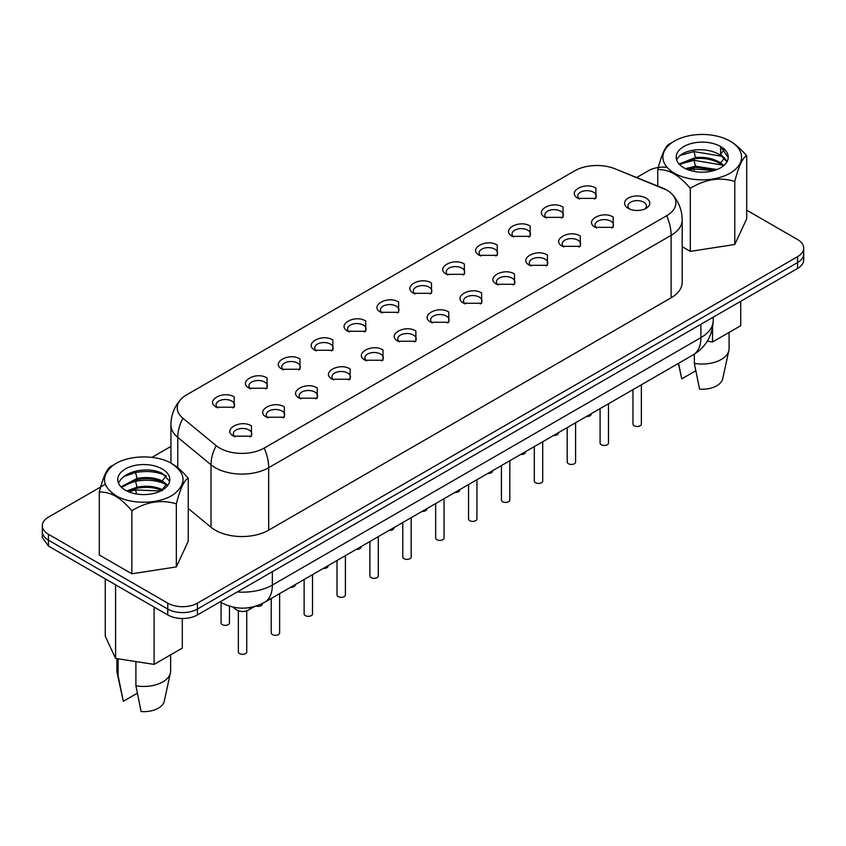 <?xml version="1.0" encoding="UTF-8"?>
<svg xmlns="http://www.w3.org/2000/svg" width="846" height="846" viewBox="0 0 846 846"><rect width="100%" height="100%" fill="white"/><g stroke="black" fill="none" stroke-linecap="round" stroke-linejoin="round"><path stroke-width="1.27" d="M688.485 169.919L693.995 168.989L713.982 170.554M693.995 166.81L717.249 169.422M685.45 168.64L695.486 166.218L716.932 169.549M686.74 169.232L695.486 167.307L715.579 170.046M680.163 164.092L693.995 160.285L722.167 165.033M671.227 172.425L671.491 171.844M679.063 164.008L695.486 157.515C705.056 156.721 713.442 158.498 720.623 162.855L723.922 165.446M679.602 164.579L695.486 158.604C705.056 157.811 713.442 159.587 720.623 163.944L723.298 165.964M670.624 172.15L670.963 170.934M680.163 155.389L693.995 151.571L722.167 156.32M672.041 172.817L671.142 171.072M728.226 157.694L720.623 146.538A26.025 15.027 0 0 0 692.261 143.281A26.025 15.027 0 0 0 676.197 157.155A26.025 15.027 0 0 0 683.822 167.783A26.025 15.027 0 0 0 712.184 171.04A26.025 15.027 0 0 0 728.247 157.155A26.025 15.027 0 0 0 720.623 146.538L720.623 154.152L727.232 161.311M676.673 160.01L677.086 159.069C679.951 154.131 686.085 151.074 695.486 149.901C705.056 149.108 713.442 150.884 720.623 155.241L726.957 161.829M674.304 173.398L673.712 172.796M720.623 154.152L724.705 149.076M730.035 141.102A39.328 22.705 0 0 0 674.41 141.102A39.328 22.705 0 0 0 674.41 173.208A39.328 22.705 0 0 0 730.035 173.208A39.328 22.705 0 0 0 730.035 141.102L730.415 141.324C735.068 143.852 740.493 148.663 746.701 155.759L746.701 218.818L734.783 244.494L690.304 251.378L682.183 246.683M672.697 142.16L669.662 143.841C665.696 145.575 661.72 154.141 657.754 169.517C663.951 169.591 669.376 171.04 674.029 173.885C678.672 176.402 684.097 181.213 690.304 188.32C705.141 179.193 719.967 176.899 734.783 181.435C738.759 166.049 742.725 157.483 746.701 155.759M657.754 169.517L657.754 186.078M690.304 188.32L690.304 251.378M734.783 181.435L734.783 244.494M740.736 301.271L740.736 325.699L712.543 341.974L707.319 341.171M712.543 341.974L712.543 327.688M728.871 350.456L722.706 378.797A20.642 11.918 0 0 1 699.557 389.128L694.344 363.357A26.861 15.514 0 0 0 728.871 350.456A26.861 15.514 0 0 0 729.083 348.52L729.083 332.425M694.344 363.357L694.344 354.167M678.534 363.325L681.749 378.849L695.782 370.749M160.698 490.987L135.55 489.95L128.719 491.822M162.696 489.887L162.178 489.623C154.998 486.239 146.612 485.424 137.041 487.18L126.773 490.944M162.178 490.712C154.998 487.328 146.612 486.513 137.041 488.269L127.841 491.452M162.178 489.623L166.26 484.547C157.472 480.306 147.236 479.206 135.55 481.247L123.96 485.192M167.846 485.287L162.178 480.919C154.998 477.535 146.612 476.721 137.041 478.476L121.01 486.852M167.413 485.858L162.178 482.009C154.998 478.614 146.612 477.81 137.041 479.566L121.528 487.359M162.178 480.919L166.26 475.843C157.472 471.603 147.236 470.503 135.55 472.544L123.96 476.478M112.01 492.964L112.243 494.603M162.178 468.948A26.025 15.027 0 0 0 133.816 465.691A26.025 15.027 0 0 0 117.753 479.576A26.025 15.027 0 0 0 125.377 490.194A26.025 15.027 0 0 0 153.739 493.451A26.025 15.027 0 0 0 169.803 479.576A26.025 15.027 0 0 0 162.178 468.948M169.634 481.279L162.178 473.305C154.998 469.911 146.612 469.096 137.041 470.862C127.64 472.999 121.507 477.028 118.641 482.939L118.525 483.214M112.455 493.303L113.036 494.963M115.965 495.629C101.932 486.154 100.801 476.192 112.592 465.744C125.991 455 155.854 453.868 171.59 463.513C185.623 472.988 186.755 482.96 174.963 493.408C161.565 504.142 131.701 505.284 115.965 495.629M171.59 463.513L171.971 463.745C176.613 466.262 182.038 471.074 188.246 478.18C184.28 479.915 180.304 488.47 176.338 503.856C161.501 499.32 146.675 501.615 131.86 510.73C125.652 503.634 120.227 498.823 115.585 496.295C110.942 493.461 105.517 492.012 99.299 491.938C103.275 476.541 107.252 467.986 111.217 466.262L114.252 464.57M188.246 478.18L188.246 541.239L176.338 566.915L131.86 573.789L99.299 554.997L99.299 491.938M131.86 510.73L131.86 573.789M176.338 503.856L176.338 566.915M105.264 578.865L105.264 636.192L115.585 658.431L154.099 664.396L182.292 648.11L182.292 618.489M115.585 658.431L115.585 584.819M154.099 664.396L154.099 607.058M135.899 661.572L135.899 685.768A26.861 15.514 0 0 0 170.427 672.877A26.861 15.514 0 0 0 170.638 670.941L170.638 654.836M135.899 685.768L141.113 711.549A20.642 11.918 0 0 0 164.261 701.218L170.427 672.877M118.091 658.823L118.091 675.489L123.305 701.271L137.338 693.17M116.917 658.643L116.917 670.941A26.861 15.514 0 0 0 117.129 672.877A26.861 15.514 0 0 0 118.091 675.489M646.069 198.08A12.595 7.265 0 0 0 628.261 198.08A12.595 7.265 0 0 0 628.261 208.359L628.261 208.359A12.595 7.265 0 0 0 646.069 208.359A12.595 7.265 0 0 0 646.069 198.08M644.694 209.047A9.232 5.33 0 0 0 646.397 205.959A9.232 5.33 0 0 0 643.7 202.183A9.232 5.33 0 0 0 633.633 201.031A9.232 5.33 0 0 0 627.933 205.959A9.232 5.33 0 0 0 629.636 209.047M666.669 215.719A31.482 18.178 0 0 0 675.891 202.871A31.482 18.178 0 0 0 666.669 190.022A31.482 18.178 0 0 0 662.46 187.981L614.979 168.788A31.482 18.178 0 0 0 574.667 170.829L186.448 394.966A31.482 18.178 0 0 0 177.226 407.814A31.482 18.178 0 0 0 182.926 418.241L216.174 445.652A31.482 18.178 0 0 0 219.696 448.073A31.482 18.178 0 0 0 264.216 448.073L666.669 215.719A31.482 18.178 0 0 0 675.891 202.871A31.482 18.178 0 0 0 672.21 194.347A31.482 18.178 0 0 0 666.669 190.022L614.979 168.788A31.482 18.178 0 0 0 574.667 170.829L186.448 394.966A31.482 18.178 0 0 0 180.907 399.291A31.482 18.178 0 0 0 177.226 407.814A31.482 18.178 0 0 0 182.926 418.241L216.174 445.652A31.482 18.178 0 0 0 219.696 448.073A31.482 18.178 0 0 0 264.216 448.073L666.669 215.719A37.774 21.806 60 0 1 671.121 235.347L671.121 297.803A37.774 21.806 0 0 0 682.183 282.384L682.183 219.918A37.774 21.806 180 0 1 671.121 235.347L268.668 467.701L268.668 530.156L671.121 297.803M233.644 436.187C221.62 429.874 240.497 418.95 251.452 425.908L251.452 436.187L233.644 436.187M216.375 407.233C204.341 400.919 223.228 389.995 234.183 396.943L234.183 407.222L216.375 407.233M266.532 417.205C254.498 410.892 273.385 399.968 284.341 406.915L284.341 417.194L266.532 417.205M249.253 388.24C237.229 381.937 256.116 371.013 267.061 377.961L267.072 388.24L249.253 388.24M299.41 398.212C287.386 391.91 306.273 380.986 317.218 387.933L317.229 398.212L299.41 398.212M282.141 369.258C270.107 362.945 288.994 352.021 299.949 358.979L299.949 369.258L282.141 369.258M332.298 379.23C320.274 372.917 339.151 361.993 350.107 368.951L350.107 379.23L332.298 379.23M315.029 350.265C302.995 343.962 321.882 333.038 332.838 339.986L332.838 350.265L315.029 350.265M365.186 360.248C353.152 353.935 372.039 343.011 382.995 349.958L382.995 360.237L365.186 360.248M347.907 331.283C335.883 324.97 354.77 314.056 365.715 321.004L365.726 331.283L347.907 331.283M398.064 341.255C386.04 334.953 404.927 324.029 415.872 330.976L415.883 341.255L398.064 341.255M380.795 312.301C368.761 305.988 387.648 295.064 398.603 302.022L398.603 312.301L380.795 312.301M430.952 322.273C418.929 315.96 437.805 305.036 448.761 311.994L448.761 322.273L430.952 322.273M413.683 293.308C401.649 287.005 420.536 276.082 431.492 283.029L431.492 293.308L413.683 293.308M463.841 303.28C451.806 296.978 470.693 286.054 481.649 293.002L481.649 303.28L463.841 303.28M446.561 274.326C434.537 268.013 453.424 257.099 464.369 264.047L464.38 274.326L446.561 274.326M496.718 284.298C484.695 277.985 503.582 267.072 514.527 274.019L514.537 284.298L496.718 284.298M479.449 255.344C467.415 249.031 486.302 238.107 497.258 245.065L497.258 255.344L479.449 255.344M529.607 265.316C517.583 259.003 536.459 248.079 547.415 255.037L547.415 265.316L529.607 265.316M512.338 236.351C500.303 230.049 519.19 219.125 530.146 226.072L530.146 236.351L512.338 236.351M562.495 246.323C550.46 240.021 569.347 229.097 580.303 236.045L580.303 246.323L562.495 246.323M545.215 217.369C533.192 211.056 552.078 200.142 563.024 207.09L563.034 217.369L545.215 217.369M595.373 227.341C583.349 221.028 602.236 210.115 613.181 217.062L613.191 227.341L595.373 227.341M578.104 198.387C566.069 192.074 584.956 181.15 595.912 188.098L595.912 198.387L578.104 198.387M250.078 436.874A9.232 5.33 0 0 0 251.78 433.787A9.232 5.33 0 0 0 249.084 430.022A9.232 5.33 0 0 0 239.016 428.859A9.232 5.33 0 0 0 233.316 433.787A9.232 5.33 0 0 0 235.019 436.874M232.809 407.909A9.232 5.33 0 0 0 234.511 404.832A9.232 5.33 0 0 0 231.804 401.057A9.232 5.33 0 0 0 221.747 399.904A9.232 5.33 0 0 0 216.047 404.832A9.232 5.33 0 0 0 217.739 407.909M282.966 417.882A9.232 5.33 0 0 0 284.668 414.804A9.232 5.33 0 0 0 281.961 411.029A9.232 5.33 0 0 0 271.904 409.876A9.232 5.33 0 0 0 266.204 414.804A9.232 5.33 0 0 0 267.907 417.882M265.697 388.927A9.232 5.33 0 0 0 267.399 385.839A9.232 5.33 0 0 0 264.692 382.075A9.232 5.33 0 0 0 254.625 380.922A9.232 5.33 0 0 0 248.925 385.839A9.232 5.33 0 0 0 250.628 388.927M315.854 398.9A9.232 5.33 0 0 0 317.557 395.812A9.232 5.33 0 0 0 314.849 392.047A9.232 5.33 0 0 0 304.782 390.894A9.232 5.33 0 0 0 299.082 395.812A9.232 5.33 0 0 0 300.785 398.9M298.575 369.945A9.232 5.33 0 0 0 300.277 366.857A9.232 5.33 0 0 0 297.57 363.082A9.232 5.33 0 0 0 287.513 361.929A9.232 5.33 0 0 0 281.813 366.857A9.232 5.33 0 0 0 283.516 369.945M348.732 379.917A9.232 5.33 0 0 0 350.434 376.83A9.232 5.33 0 0 0 347.738 373.065A9.232 5.33 0 0 0 337.67 371.902A9.232 5.33 0 0 0 331.97 376.83A9.232 5.33 0 0 0 333.673 379.917M331.463 350.953A9.232 5.33 0 0 0 333.165 347.875A9.232 5.33 0 0 0 330.458 344.1A9.232 5.33 0 0 0 320.401 342.947A9.232 5.33 0 0 0 314.701 347.875A9.232 5.33 0 0 0 316.393 350.953M381.62 360.925A9.232 5.33 0 0 0 383.323 357.847A9.232 5.33 0 0 0 380.615 354.072A9.232 5.33 0 0 0 370.559 352.919A9.232 5.33 0 0 0 364.859 357.847A9.232 5.33 0 0 0 366.561 360.925M364.351 331.97A9.232 5.33 0 0 0 366.054 328.883A9.232 5.33 0 0 0 363.346 325.118A9.232 5.33 0 0 0 353.279 323.965A9.232 5.33 0 0 0 347.579 328.883A9.232 5.33 0 0 0 349.282 331.97M414.508 341.943A9.232 5.33 0 0 0 416.211 338.855A9.232 5.33 0 0 0 413.504 335.09A9.232 5.33 0 0 0 403.436 333.937A9.232 5.33 0 0 0 397.736 338.855A9.232 5.33 0 0 0 399.439 341.943M397.229 312.988A9.232 5.33 0 0 0 398.931 309.9A9.232 5.33 0 0 0 396.224 306.125A9.232 5.33 0 0 0 386.167 304.972A9.232 5.33 0 0 0 380.467 309.9A9.232 5.33 0 0 0 382.17 312.988M447.386 322.961A9.232 5.33 0 0 0 449.089 319.873A9.232 5.33 0 0 0 446.392 316.097A9.232 5.33 0 0 0 436.325 314.945A9.232 5.33 0 0 0 430.625 319.873A9.232 5.33 0 0 0 432.327 322.961M430.117 293.996A9.232 5.33 0 0 0 431.82 290.918A9.232 5.33 0 0 0 429.112 287.143A9.232 5.33 0 0 0 419.056 285.99A9.232 5.33 0 0 0 413.356 290.918A9.232 5.33 0 0 0 415.048 293.996M480.274 303.968A9.232 5.33 0 0 0 481.977 300.89A9.232 5.33 0 0 0 479.27 297.115A9.232 5.33 0 0 0 469.213 295.963A9.232 5.33 0 0 0 463.513 300.89A9.232 5.33 0 0 0 465.215 303.968M463.005 275.013A9.232 5.33 0 0 0 464.708 271.926A9.232 5.33 0 0 0 462.001 268.161A9.232 5.33 0 0 0 451.933 266.998A9.232 5.33 0 0 0 446.233 271.926A9.232 5.33 0 0 0 447.936 275.013M513.162 284.986A9.232 5.33 0 0 0 514.865 281.898A9.232 5.33 0 0 0 512.158 278.133A9.232 5.33 0 0 0 502.09 276.98A9.232 5.33 0 0 0 496.391 281.898A9.232 5.33 0 0 0 498.093 284.986M495.883 256.031A9.232 5.33 0 0 0 497.585 252.943A9.232 5.33 0 0 0 494.878 249.168A9.232 5.33 0 0 0 484.821 248.015A9.232 5.33 0 0 0 479.122 252.943A9.232 5.33 0 0 0 480.824 256.031M546.04 266.004A9.232 5.33 0 0 0 547.743 262.916A9.232 5.33 0 0 0 545.046 259.14A9.232 5.33 0 0 0 534.979 257.988A9.232 5.33 0 0 0 529.279 262.916A9.232 5.33 0 0 0 530.981 266.004M528.771 237.039A9.232 5.33 0 0 0 530.474 233.961A9.232 5.33 0 0 0 527.767 230.186A9.232 5.33 0 0 0 517.71 229.033A9.232 5.33 0 0 0 512.01 233.961A9.232 5.33 0 0 0 513.702 237.039M578.928 247.011A9.232 5.33 0 0 0 580.631 243.934A9.232 5.33 0 0 0 577.924 240.158A9.232 5.33 0 0 0 567.867 239.006A9.232 5.33 0 0 0 562.167 243.934A9.232 5.33 0 0 0 563.87 247.011M561.659 218.056A9.232 5.33 0 0 0 563.362 214.969A9.232 5.33 0 0 0 560.655 211.204A9.232 5.33 0 0 0 550.587 210.041A9.232 5.33 0 0 0 544.887 214.969A9.232 5.33 0 0 0 546.59 218.056M611.817 228.029A9.232 5.33 0 0 0 613.519 224.941A9.232 5.33 0 0 0 610.812 221.176A9.232 5.33 0 0 0 600.745 220.013A9.232 5.33 0 0 0 595.045 224.941A9.232 5.33 0 0 0 596.747 228.029M594.537 199.064A9.232 5.33 0 0 0 596.24 195.986A9.232 5.33 0 0 0 593.532 192.211A9.232 5.33 0 0 0 583.476 191.059A9.232 5.33 0 0 0 577.776 195.986A9.232 5.33 0 0 0 579.478 199.064M797.556 256.676L197.435 603.156A20.991 12.119 180 0 1 167.762 603.156L48.444 534.27A20.991 12.119 180 0 1 42.3 525.704L42.3 531.595A20.991 12.119 0 0 0 48.444 540.16L167.762 609.046A20.991 12.119 0 0 0 197.435 609.046L797.556 262.577A20.991 12.119 0 0 0 803.7 254.001L803.7 259.902A20.991 12.119 180 0 1 797.556 268.468L197.435 614.947A20.991 12.119 180 0 1 167.762 614.947L48.444 546.061L42.3 537.496L42.3 531.595A20.991 12.119 0 0 0 48.444 540.16L167.762 609.046A20.991 12.119 0 0 0 197.435 609.046L797.556 262.577A20.991 12.119 0 0 0 803.7 254.001L803.7 248.111A20.991 12.119 180 0 1 797.556 256.676L797.556 268.468M636.636 177.544L648.565 170.659A20.991 12.119 180 0 1 667.029 167.297M803.7 248.111A20.991 12.119 180 0 0 797.556 239.545L746.701 210.178M42.3 525.704A20.991 12.119 180 0 1 48.444 517.139L105.316 484.303M170.934 446.413L151.973 457.369M188.246 508.478L211.014 527.248A37.774 21.806 0 0 0 215.244 530.156A37.774 21.806 0 0 0 268.668 530.156M238.35 610.727L238.35 651.885A4.198 2.422 180 0 0 239.577 653.598A4.198 2.422 0 0 0 244.156 654.127A4.198 2.422 0 0 0 246.746 651.885L246.746 610.812M271.238 598.471L271.238 632.903A4.198 2.422 180 0 0 272.465 634.616A4.198 2.422 0 0 0 277.044 635.145A4.198 2.422 0 0 0 279.635 632.903L279.635 593.628M221.081 602.5L221.081 622.931A4.198 2.422 180 0 0 222.308 624.644A4.198 2.422 0 0 0 226.887 625.162A4.198 2.422 0 0 0 229.478 622.931L229.478 606.127M256.105 606.053A4.198 2.422 0 0 0 262.355 603.938L262.355 603.515M304.126 579.489L304.126 613.91A4.198 2.422 180 0 0 305.353 615.634A4.198 2.422 0 0 0 309.922 616.152A4.198 2.422 0 0 0 312.512 613.91L312.512 574.646M337.004 560.507L337.004 594.928A4.198 2.422 180 0 0 338.231 596.642A4.198 2.422 0 0 0 342.81 597.17A4.198 2.422 0 0 0 345.401 594.928L345.401 555.653M290.495 587.357A4.198 2.422 0 0 0 295.243 584.956L295.243 584.618M323.373 568.375A4.198 2.422 0 0 0 328.132 565.974L328.132 565.625M369.892 541.514L369.892 575.946A4.198 2.422 180 0 0 371.119 577.659A4.198 2.422 0 0 0 375.698 578.178A4.198 2.422 0 0 0 378.289 575.946L378.289 536.671M402.781 522.532L402.781 556.954A4.198 2.422 180 0 0 404.007 558.667A4.198 2.422 0 0 0 408.576 559.195A4.198 2.422 0 0 0 411.167 556.954L411.167 517.689M356.261 549.392A4.198 2.422 0 0 0 361.009 546.981L361.009 546.643M389.149 530.4A4.198 2.422 0 0 0 393.898 527.999L393.898 527.661M435.658 503.55L435.658 537.971A4.198 2.422 180 0 0 436.885 539.685A4.198 2.422 0 0 0 441.464 540.213A4.198 2.422 0 0 0 444.055 537.971L444.055 498.696M468.547 484.557L468.547 518.989A4.198 2.422 180 0 0 469.773 520.702A4.198 2.422 0 0 0 474.352 521.221A4.198 2.422 0 0 0 476.943 518.989L476.943 479.714M422.027 511.418A4.198 2.422 0 0 0 426.786 509.017L426.786 508.668M454.915 492.425A4.198 2.422 0 0 0 459.664 490.024L459.664 489.686M501.435 465.575L501.435 499.997A4.198 2.422 180 0 0 502.661 501.71A4.198 2.422 0 0 0 507.23 502.238A4.198 2.422 0 0 0 509.821 499.997L509.821 460.732M534.312 446.593L534.312 481.014A4.198 2.422 180 0 0 535.539 482.728A4.198 2.422 0 0 0 540.118 483.256A4.198 2.422 0 0 0 542.709 481.014L542.709 441.739M487.804 473.443A4.198 2.422 0 0 0 492.552 471.042L492.552 470.704M520.681 454.461A4.198 2.422 0 0 0 525.44 452.06L525.44 451.711M567.201 427.6L567.201 462.032A4.198 2.422 180 0 0 568.427 463.745A4.198 2.422 0 0 0 573.006 464.264A4.198 2.422 0 0 0 575.597 462.032L575.597 422.757M600.089 408.618L600.089 443.04A4.198 2.422 180 0 0 601.316 444.753A4.198 2.422 0 0 0 605.884 445.282A4.198 2.422 0 0 0 608.475 443.04L608.475 403.775M553.57 435.468A4.198 2.422 0 0 0 558.318 433.067L558.318 432.729M586.458 416.486A4.198 2.422 0 0 0 591.206 414.085L591.206 413.747M632.967 389.636L632.967 424.058A4.198 2.422 180 0 0 634.193 425.771A4.198 2.422 0 0 0 638.772 426.299A4.198 2.422 0 0 0 641.363 424.058L641.363 384.782M694.629 171.526L693.995 168.989M695.486 166.218L693.995 160.285M720.623 162.855L724.705 157.779M695.486 157.515L693.995 151.571M136.566 494.011L135.55 489.95M137.041 487.18L135.55 481.247M137.041 478.476L135.55 472.544M250.247 607.481A8.397 4.843 60 0 1 248.65 609.945L254.604 606.497M234.088 607.291A8.397 5.615 129.5 0 0 235.262 608.961L236.69 609.945C240.676 612.039 244.663 612.039 248.65 609.945M197.435 603.156L197.435 614.947M167.762 603.156L167.762 614.947M48.444 534.27L48.444 546.061M180.907 399.291A37.774 37.774 0 0 0 170.934 424.861A37.774 21.806 0 0 0 177.766 437.371L211.014 464.782A37.774 21.806 0 0 0 215.244 467.701A37.774 21.806 0 0 0 268.668 467.701A37.774 21.806 60 0 0 264.216 448.073M182.926 418.241C179.532 424.798 177.808 431.174 177.766 437.371L177.766 467.764M216.174 445.652A37.774 25.264 129.5 0 0 211.014 464.782L211.014 527.248M220.034 601.897L220.817 602.352C235.378 610.082 249.951 610.082 264.523 602.352A37.774 21.806 -120 0 0 272.349 585.062L272.349 571.695M237.25 591.957A41.972 24.238 0 0 0 272.349 585.062L700.922 337.628A41.972 24.238 0 0 0 713.21 320.486C712.543 335.725 705.839 347.198 693.096 354.918A37.774 21.806 -120 0 0 700.922 337.628L700.922 324.261M681.739 378.797L678.386 363.41M123.294 701.218L117.129 672.877M232.967 607.058L235.262 608.961M682.183 219.918A37.774 37.774 0 0 0 672.21 194.347M170.934 424.861L170.934 463.153M693.096 354.918L264.523 602.352M713.21 320.486L713.21 317.165"/></g></svg>
